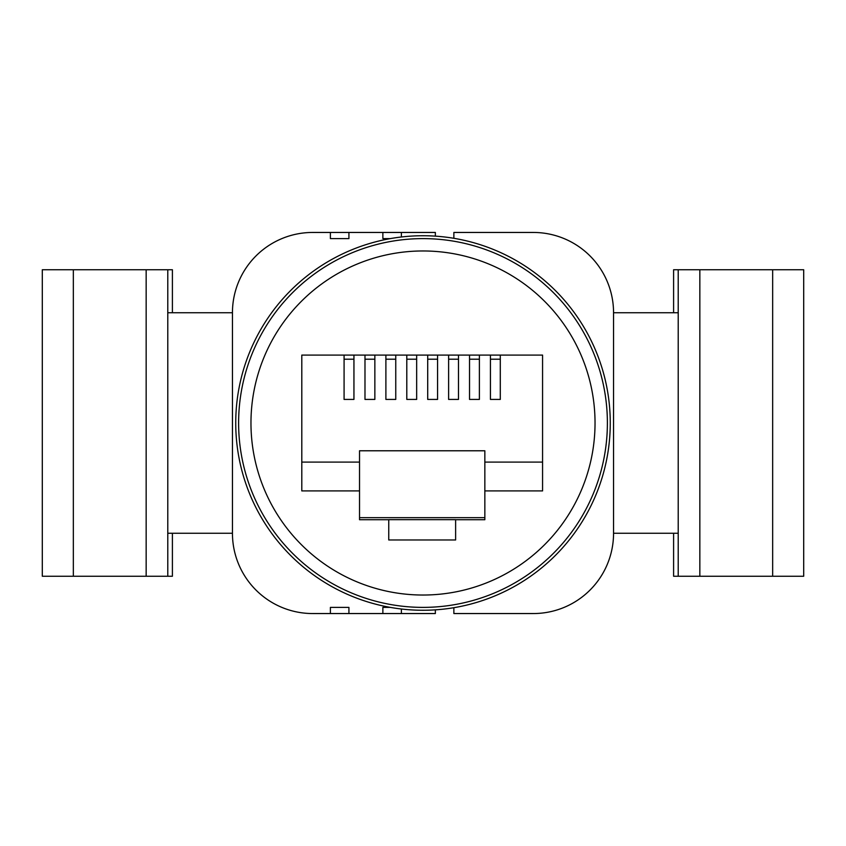 <?xml version="1.0" encoding="UTF-8"?>
<svg xmlns="http://www.w3.org/2000/svg" width="846" height="846" viewBox="0 0 846 846"><rect width="100%" height="100%" fill="white"/><g stroke="black" fill="none" stroke-linecap="round" stroke-linejoin="round"><path stroke-width="1.27" d="M453.868 607.703L453.868 613.551L533.297 613.551A80.254 80.254 0 0 0 613.551 533.297L613.551 312.703A80.254 80.254 0 0 0 533.297 232.449L453.868 232.449L453.868 238.297M312.703 232.449L330.395 232.449L330.395 238.614L348.922 238.614L348.922 232.449L312.703 232.449A80.254 80.254 0 0 0 232.449 312.703L232.449 533.297A80.254 80.254 0 0 0 312.703 613.551L330.395 613.551L330.395 607.386L348.922 607.386L348.922 613.551L312.703 613.551L382.868 613.551L382.868 607.386L390.281 607.386L382.868 607.386M401.395 609.014L401.395 613.551L382.868 613.551M435.352 609.86L435.352 613.551L401.395 613.551M390.281 238.614L382.868 238.614L390.281 238.614M435.352 236.14L435.352 232.449L401.395 232.449L401.395 236.986M401.395 232.449L382.868 232.449L382.868 238.614M232.449 533.244L167.783 533.244M330.395 232.449L382.868 232.449M330.395 607.386L348.922 607.386M330.395 238.614L348.922 238.614M235.738 423A187.262 187.262 0 0 0 423 610.262A187.262 187.262 0 0 0 610.262 423A187.262 187.262 0 0 0 423 235.738A187.262 187.262 0 0 0 235.738 423M423 607.386A184.386 184.386 0 0 1 238.614 423A184.386 184.386 0 0 1 423 238.614A184.386 184.386 0 0 1 607.386 423A184.386 184.386 0 0 1 423 607.386M423 595.034A172.034 172.034 0 0 1 250.966 423A172.034 172.034 0 0 1 423 250.966A172.034 172.034 0 0 1 595.034 423A172.034 172.034 0 0 1 423 595.034M455.624 539.981L388.748 539.981L388.748 519.656L455.624 519.656L455.624 539.981M388.748 519.719L359.529 519.719L359.529 517.657L484.843 517.657L484.843 519.719L455.624 519.719M484.843 517.657L484.843 450.781L359.529 450.781L359.529 517.657M344.079 355.087L344.079 399.418L353.945 399.418L353.945 355.087L301.8 355.087L301.8 490.913L359.529 490.913M301.8 462.096L359.529 462.096M484.843 462.096L542.572 462.096L542.572 355.087L490.437 355.087L490.437 399.418L500.293 399.418L500.293 355.087M353.945 355.087L364.986 355.087L364.986 399.418L374.852 399.418L374.852 355.087L385.892 355.087L385.892 399.418L395.759 399.418L395.759 355.087L406.799 355.087L406.799 399.418L416.666 399.418L416.666 355.087L427.706 355.087L427.706 399.418L437.572 399.418L437.572 355.087L448.613 355.087L448.613 399.418L458.479 399.418L458.479 355.087L469.53 355.087L469.53 399.418L479.386 399.418L479.386 355.087L490.437 355.087M542.572 462.096L542.572 490.913L484.843 490.913M490.437 359.212L500.293 359.212M469.53 359.212L479.386 359.212M479.386 355.087L469.53 355.087M448.613 359.212L458.479 359.212M427.706 359.212L437.572 359.212M406.799 359.212L416.666 359.212M385.892 359.212L395.759 359.212M364.986 359.212L374.852 359.212M344.079 359.212L353.945 359.212M374.852 355.087L364.986 355.087M395.759 355.087L385.892 355.087M416.666 355.087L406.799 355.087M437.572 355.087L427.706 355.087M458.479 355.087L448.613 355.087M146.157 269.747L146.157 576.253L167.783 576.253L167.783 269.747L42.3 269.747L42.3 576.253L146.157 576.253M172.404 312.756L172.404 269.747L167.783 269.747M172.404 533.244L172.404 576.253L167.783 576.253M73.338 576.253L73.338 269.747M232.449 312.756L167.783 312.756M613.551 533.244L678.217 533.244M613.551 312.756L678.217 312.756M699.843 576.253L699.843 269.747L772.662 269.747L772.662 576.253L678.217 576.253L678.217 269.747L673.596 269.747L673.596 312.756M673.596 533.244L673.596 576.253L678.217 576.253M699.843 269.747L678.217 269.747M772.662 576.253L803.7 576.253L803.7 269.747L772.662 269.747"/></g></svg>
